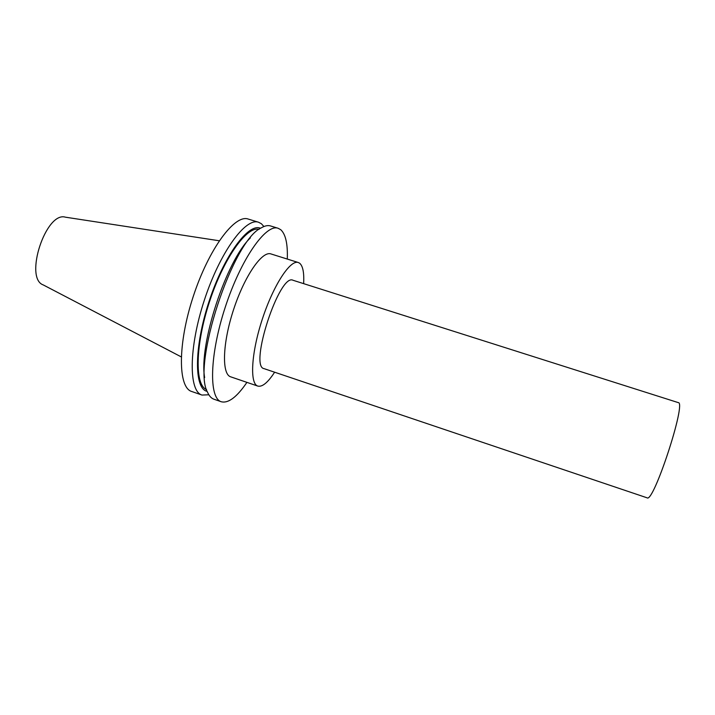 <?xml version="1.0" encoding="UTF-8"?>
<svg xmlns="http://www.w3.org/2000/svg" width="715" height="715" viewBox="0 0 715 715"><rect width="100%" height="100%" fill="white"/><g stroke="black" fill="none" stroke-linecap="round" stroke-linejoin="round"><path stroke-width="1.07" d="M181.235 356.874L43.258 284.928C23.872 278.323 45.894 211.041 65.431 217.181L219.246 240.767M264.085 368.654C248.757 366.795 279.565 272.701 293.025 280.271L678.249 402.608C686.793 401.705 653.43 503.601 647.075 497.819L264.085 368.654M274.623 372.202C267.893 382.543 262.298 387.173 257.829 386.091C249.598 383.875 251.153 353.103 262.325 319.149C273.389 285.16 290.335 259.429 298.289 262.512L299.612 263.192C302.901 265.953 304.241 272.772 303.625 283.641M257.829 386.091L230.704 376.832C221.668 374.338 222.419 343.477 233.537 309.72C244.53 275.936 262.182 250.599 270.94 253.932L298.289 262.512M246.916 382.364C236.942 397.031 228.407 403.501 221.319 401.767C208.735 398.398 209.468 355.167 225.305 307.03C241.009 258.839 265.98 223.545 278.117 228.273L280.754 229.712C285.66 234.225 287.841 244.003 287.287 259.062M221.319 401.767L213.883 399.193C211.3 398.291 209.2 396.012 207.591 392.347C191.557 365.669 232.768 239.784 261.476 227.745C264.943 225.743 267.982 225.145 270.601 225.958L278.117 228.273M204.642 377.583C198.609 345.148 226.324 260.501 250.366 237.907M206.59 389.604C194.712 385.394 195.097 345.506 209.468 301.846C223.706 258.133 246.979 225.743 259.044 229.372M207.189 391.364C194.096 389.023 193.837 347.696 208.977 301.685C223.974 255.621 248.632 222.445 260.573 228.308M208.843 394.778L201.996 395.064C188.635 391.418 188.563 348.089 204.338 300.166C219.961 252.181 245.647 217.289 258.571 222.249L261.386 223.741L263.924 226.53M201.996 395.064L191.754 391.507C177.981 387.727 177.49 344.344 193.229 296.528C208.816 248.659 234.869 213.973 248.212 219.058L258.571 222.249"/></g></svg>
